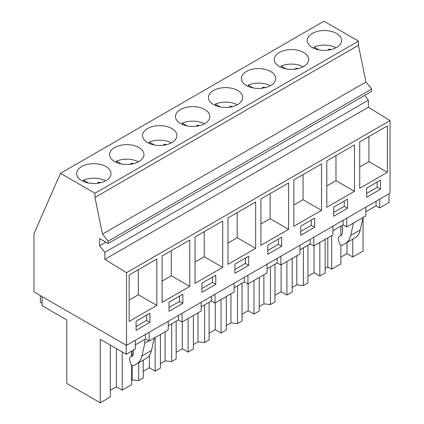 <?xml version="1.0" encoding="UTF-8"?>
<svg xmlns="http://www.w3.org/2000/svg" width="424" height="424" viewBox="0 0 424 424"><rect width="100%" height="100%" fill="white"/><g stroke="black" fill="none" stroke-linecap="round" stroke-linejoin="round"><path stroke-width="0.64" d="M364.571 95.448L368.377 100.186L368.377 107.219L390.032 120.596L390.032 193.227L126.527 345.364L33.968 291.924L33.968 233.73L60.452 173.337L323.957 21.2L358.466 41.123L358.466 45.31L365.97 81.97L371.673 89.067L371.673 91.346L108.168 243.482L99.603 238.537L99.603 245.761L105.862 242.152M99.603 245.761L104.871 252.317L104.871 259.356L368.377 107.219M104.871 252.317L368.377 100.186M60.452 173.337L94.96 193.259L94.96 197.441L102.46 234.101L108.168 241.198L371.673 89.067M108.168 241.198L108.168 243.482M102.46 234.101L365.97 81.97M94.96 197.441L358.466 45.31M94.96 193.259L358.466 41.123M340.896 37.683A17.183 9.922 0 0 0 321.964 30.655A17.183 9.922 0 0 0 307.225 40.476A17.183 9.922 0 0 0 307.919 43.269A17.183 9.922 0 0 0 326.851 50.297A17.183 9.922 0 0 0 341.596 40.476A17.183 9.922 0 0 0 340.896 37.683M176.167 119.335A17.183 9.922 0 0 0 195.098 126.363A17.183 9.922 0 0 0 209.838 116.542A17.183 9.922 0 0 0 209.143 113.749A17.183 9.922 0 0 0 190.212 106.721A17.183 9.922 0 0 0 175.472 116.542A17.183 9.922 0 0 0 176.167 119.335M274.98 62.286A17.183 9.922 0 0 0 293.911 69.313A17.183 9.922 0 0 0 308.656 59.492A17.183 9.922 0 0 0 307.962 56.699A17.183 9.922 0 0 0 289.025 49.672A17.183 9.922 0 0 0 274.286 59.492A17.183 9.922 0 0 0 274.98 62.286M275.022 75.716A17.183 9.922 0 0 0 256.085 68.688A17.183 9.922 0 0 0 241.346 78.509A17.183 9.922 0 0 0 242.04 81.302A17.183 9.922 0 0 0 260.977 88.33A17.183 9.922 0 0 0 275.717 78.509A17.183 9.922 0 0 0 275.022 75.716M110.288 157.373A17.183 9.922 0 0 0 129.225 164.401A17.183 9.922 0 0 0 143.964 154.58A17.183 9.922 0 0 0 143.27 151.787A17.183 9.922 0 0 0 124.333 144.759A17.183 9.922 0 0 0 109.593 154.58A17.183 9.922 0 0 0 110.288 157.373M176.204 132.765A17.183 9.922 0 0 0 157.272 125.743A17.183 9.922 0 0 0 142.533 135.558A17.183 9.922 0 0 0 143.227 138.357A17.183 9.922 0 0 0 162.159 145.379A17.183 9.922 0 0 0 176.903 135.558A17.183 9.922 0 0 0 176.204 132.765M110.33 170.803A17.183 9.922 0 0 0 91.398 163.775A17.183 9.922 0 0 0 76.654 173.596A17.183 9.922 0 0 0 77.348 176.389A17.183 9.922 0 0 0 96.285 183.417A17.183 9.922 0 0 0 111.024 173.596A17.183 9.922 0 0 0 110.33 170.803M242.083 94.732A17.183 9.922 0 0 0 223.151 87.704A17.183 9.922 0 0 0 208.407 97.525A17.183 9.922 0 0 0 209.106 100.318A17.183 9.922 0 0 0 228.038 107.346A17.183 9.922 0 0 0 242.777 97.525A17.183 9.922 0 0 0 242.083 94.732M126.527 345.364L126.527 272.727L390.032 120.596M387.398 172.308L387.398 125.907L359.727 141.881L359.727 188.282L387.398 172.308L368.933 161.65L359.727 166.961M366.643 197.218L380.482 189.231L380.482 180.105L366.643 188.092L366.643 197.218M281.663 237.154L267.83 245.141L267.83 254.273L281.663 246.286L281.663 237.154M260.914 198.93L260.914 245.332L288.58 229.358L288.58 182.956L260.914 198.93M234.891 273.289L248.724 265.302L248.724 256.17L234.891 264.157L234.891 273.289M255.646 248.374L255.646 201.972L227.974 217.947L227.974 264.348L255.646 248.374L237.18 237.716L227.974 243.026M333.709 216.24L347.542 208.253L347.542 199.121L333.709 207.108L333.709 216.24M326.787 160.897L326.787 207.299L354.459 191.325L354.459 144.923L326.787 160.897M300.77 235.256L314.603 227.269L314.603 218.137L300.77 226.125L300.77 235.256M321.519 210.341L321.519 163.94L293.853 179.914L293.853 226.315L321.519 210.341L303.054 199.683L293.853 204.993M189.767 286.407L162.101 302.381L162.101 255.979L189.767 240.005L189.767 286.407L171.301 275.748L162.101 281.059M169.017 302.195L169.017 311.322L182.85 303.335L182.85 294.208L169.017 302.195M195.035 236.963L222.706 220.989L222.706 267.39L195.035 283.365L195.035 236.963M215.79 284.319L215.79 275.192L201.951 283.179L201.951 292.306L215.79 284.319L212.493 282.416L212.493 277.089M129.161 274.996L129.161 321.403L156.827 305.428L156.827 259.027L129.161 274.996M136.078 330.338L149.911 322.351L149.911 313.225L136.078 321.212L136.078 330.338M104.871 259.356L126.527 272.727M346.752 218.217L346.752 226.941L365.854 215.911L365.854 207.188M365.854 211.73L376.067 205.831L376.067 201.289M376.067 205.831L379.692 207.924L379.692 199.201M379.692 207.924L388.999 202.55L388.999 193.826M340.859 257.193L346.98 253.658L352.784 257.008L363.045 251.082L363.045 217.533M42.071 303.25L40.381 302.275L40.381 295.623M380.482 189.231L377.185 187.334L377.185 182.007M366.643 193.418L377.185 187.334M368.933 136.57L368.933 161.65M145.501 334.409L145.501 338.951L149.121 341.039L158.793 335.458L168.227 330.01L168.227 321.286M135.288 344.844L144.828 339.338L144.828 343.143L141.918 355.996C141.049 359.727 139.284 362.377 136.639 363.951L133.624 365.689C132.277 365.991 131.196 365.085 130.369 362.976L129.728 360.559C129.315 358.815 129.569 357.633 130.491 357.013L132.717 355.725L133.682 353.595L133.682 349.954M110.293 345.072L110.293 397.012L100.265 402.8L100.265 339.285L126.214 354.268L135.288 349.026L135.288 340.302M332.92 230.746L343.127 224.847L346.752 226.941M299.98 249.763L310.188 243.864L313.813 245.957L332.92 234.928L332.92 226.204M267.041 268.779L277.254 262.88L280.874 264.974L299.98 253.944L299.98 245.22M234.101 287.795L244.314 281.902L247.934 283.99L267.041 272.961L267.041 264.237M201.167 306.812L211.375 300.918L215 303.006L234.101 291.977L234.101 283.253M168.227 325.828L178.435 319.935L182.06 322.023L201.167 310.993L201.167 302.27M363.14 217.099L360.236 229.956C359.361 233.688 357.602 236.338 354.952 237.906L342.391 245.162C341.039 245.464 339.958 244.558 339.136 242.448L338.49 240.032C338.076 238.288 338.331 237.106 339.253 236.481L341.484 235.198L342.449 233.062L342.449 225.245M351.941 239.645L342.391 245.162L351.931 239.65M353.489 223.051L350.685 235.468C349.811 239.2 348.051 241.85 345.401 243.424M42.071 296.599L42.071 305.683L66.78 319.95L66.78 383.466L100.265 402.8M131.631 365.101L131.631 384.69L122.218 390.128L116.415 386.778L110.293 390.313M325.134 268.503L327.81 266.961L331.679 269.192L340.859 263.892L340.859 244.94M307.925 276.209L314.046 272.68L319.844 276.029L325.134 272.976L325.134 239.422M292.194 287.52L296.816 284.854L303.399 285.522L307.925 282.909L307.925 245.173M274.985 295.226L281.107 291.696L286.91 295.046L292.194 291.993L292.194 258.439M259.26 306.536L263.882 303.87L270.459 304.538L274.985 301.93L274.985 264.189M242.046 314.242L248.167 310.713L253.971 314.062L259.26 311.009L259.26 277.455M226.321 325.558L230.942 322.887L237.525 323.554L242.046 320.947L242.046 283.211M209.106 333.264L215.228 329.729L221.031 333.079L226.321 330.026L226.321 296.471M193.381 344.574L198.003 341.903L204.585 342.571L209.106 339.963L209.106 302.227M176.167 352.28L182.288 348.745L188.092 352.095L193.381 349.042L193.381 315.488M160.442 363.591L165.063 360.919L171.646 361.593L176.167 358.98L176.167 321.244M143.233 371.297L149.354 367.762L155.152 371.111L160.442 368.059L160.442 334.504M131.631 380.222L132.129 379.936L138.706 380.609L143.233 377.996L143.233 360.146M331.679 269.192L331.679 235.643M340.859 226.156L340.859 235.559M352.784 239.163L352.784 257.008M327.81 266.961L327.81 237.875M346.98 253.658L346.98 242.512M126.214 354.268L126.214 345.184M148.792 340.854L144.828 343.143M149.121 341.039L149.121 332.315M149.911 322.351L146.619 320.449L146.619 315.122M136.078 326.533L146.619 320.449M156.827 305.428L138.362 294.765L129.161 300.081M138.362 269.685L138.362 294.765M131.631 356.351L131.631 351.141M122.218 351.957L122.218 390.128M143.179 360.177L133.624 365.689L143.179 360.177M154.378 337.626L151.474 350.484C150.6 354.215 148.84 356.865 146.19 358.434L136.639 363.951M132.129 379.936L132.129 365.488M132.129 356.065L132.129 350.855M116.415 386.778L116.415 348.608M347.542 208.253L344.246 206.35L344.246 201.024M333.709 212.435L344.246 206.35M354.459 191.325L335.994 180.666L326.787 185.977M335.994 155.587L335.994 180.666M313.813 237.233L313.813 245.957M343.127 224.847L343.127 220.305M296.816 284.854L296.816 255.767M303.399 285.522L303.399 247.786M319.844 242.475L319.844 276.029M314.046 272.68L314.046 245.825M314.603 227.269L311.311 225.367L311.311 220.04M300.77 231.451L311.311 225.367M303.054 174.603L303.054 199.683M280.874 256.25L280.874 264.974M310.188 243.864L310.188 239.322M263.882 303.87L263.882 274.784M270.459 304.538L270.459 266.802M286.91 261.491L286.91 295.046M281.107 291.696L281.107 264.841M281.663 246.286L278.372 244.383L278.372 239.057M267.83 250.467L278.372 244.383M288.58 229.358L270.115 218.699L260.914 224.01M270.115 193.62L270.115 218.699M247.934 275.266L247.934 283.99M277.254 262.88L277.254 258.338M230.942 322.887L230.942 293.806M237.525 323.554L237.525 285.818M253.971 280.508L253.971 314.062M248.167 310.713L248.167 283.857M248.724 265.302L245.432 263.399L245.432 258.073M234.891 269.484L245.432 263.399M237.18 212.636L237.18 237.716M215 294.283L215 303.006M244.314 281.902L244.314 277.36M198.003 341.903L198.003 312.822M204.585 342.571L204.585 304.835M221.031 299.524L221.031 333.079M215.228 329.729L215.228 302.874M201.951 288.5L212.493 282.416M222.706 267.39L204.241 256.732L195.035 262.043M204.241 231.652L204.241 256.732M182.06 313.299L182.06 322.023M211.375 300.918L211.375 296.376M165.063 360.919L165.063 331.838M171.646 361.593L171.646 323.851M188.092 318.541L188.092 352.095M182.288 348.745L182.288 321.89M182.85 303.335L179.553 301.432L179.553 296.106M169.017 307.517L179.553 301.432M171.301 250.669L171.301 275.748M178.435 319.935L178.435 315.392M138.706 380.609L138.706 362.759M155.152 337.557L155.152 371.111M149.354 367.762L149.354 355.482M336.11 47.742A17.183 9.922 180 0 0 314.094 47.069L318.97 49.889M327.561 50.228L329.528 49.094A11.803 6.816 180 0 1 331.043 49.629M314.094 47.069L314.094 48.41M329.528 49.947L329.528 49.094M303.176 66.759A17.183 9.922 180 0 0 281.154 66.091L286.03 68.905M294.622 69.245L296.588 68.11A11.803 6.816 180 0 1 298.104 68.646M281.154 66.091L281.154 67.427M296.588 68.964L296.588 68.11M270.236 85.775A17.183 9.922 180 0 0 248.215 85.107L253.096 87.922M261.682 88.266L263.649 87.127A11.803 6.816 180 0 1 265.164 87.662M248.215 85.107L248.215 86.443M263.649 87.98L263.649 87.127M237.297 104.792A17.183 9.922 180 0 0 215.275 104.124L220.157 106.938M228.743 107.283L230.714 106.143A11.803 6.816 180 0 1 232.23 106.678M215.275 104.124L215.275 105.459M230.714 106.996L230.714 106.143M204.357 123.808A17.183 9.922 180 0 0 182.336 123.14L187.217 125.955M195.809 126.299L197.775 125.16A11.803 6.816 180 0 1 199.291 125.695M182.336 123.14L182.336 124.481M197.775 126.013L197.775 125.16M171.423 142.824A17.183 9.922 180 0 0 149.402 142.157L154.278 144.971M162.869 145.315L164.835 144.176A11.803 6.816 180 0 1 166.351 144.711M149.402 142.157L149.402 143.498M164.835 145.029L164.835 144.176M138.484 161.841A17.183 9.922 180 0 0 116.462 161.173L121.338 163.987M129.93 164.332L131.896 163.192A11.803 6.816 180 0 1 133.412 163.728M116.462 161.173L116.462 162.514M131.896 164.051L131.896 163.192M105.544 180.857A17.183 9.922 180 0 0 83.523 180.189L88.404 183.004M96.99 183.348L98.962 182.209A11.803 6.816 180 0 1 100.477 182.744M83.523 180.189L83.523 181.53M98.962 183.067L98.962 182.209M360.236 229.956L350.685 235.468M151.474 350.484L141.918 355.996"/></g></svg>

